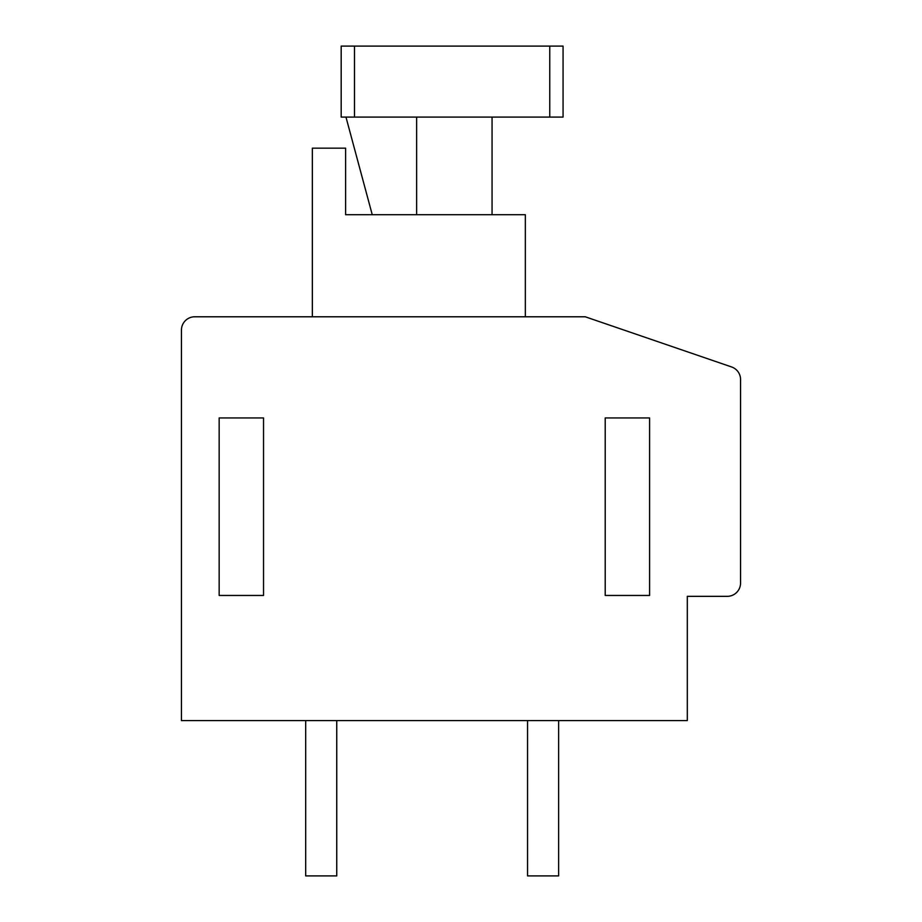 <?xml version="1.0" encoding="UTF-8"?>
<svg xmlns="http://www.w3.org/2000/svg" width="922" height="922" viewBox="0 0 922 922"><rect width="100%" height="100%" fill="white"/><g stroke="black" fill="none" stroke-linecap="round" stroke-linejoin="round"><path stroke-width="1.38" d="M740.562 379.541A13.311 13.311 0 0 0 731.561 366.944L585.251 316.788L194.749 316.788A13.311 13.311 0 0 0 181.438 330.099L181.438 720.589L687.305 720.589L687.305 596.338L727.251 596.338A13.311 13.311 0 0 0 740.562 583.027L740.562 379.541M219.159 417.954L219.159 595.451L263.531 595.451L263.531 417.954L219.159 417.954M605.212 417.954L605.212 595.451L649.595 595.451L649.595 417.954L605.212 417.954M525.344 316.788L525.344 214.722L345.623 214.722L345.623 148.165L312.351 148.165L312.351 316.788M354.497 117.094L341.186 117.094L341.186 46.1L354.497 46.1L354.497 117.094L549.754 117.094L549.754 46.1L563.065 46.1L563.065 117.094L549.754 117.094M372.246 214.722L345.969 117.094M416.629 214.722L416.629 117.094M492.06 214.722L492.06 117.094M549.754 46.1L354.497 46.1M336.749 720.589L336.749 875.9L305.689 875.9L305.689 720.589M558.628 720.589L558.628 875.9L527.557 875.9L527.557 720.589"/></g></svg>
